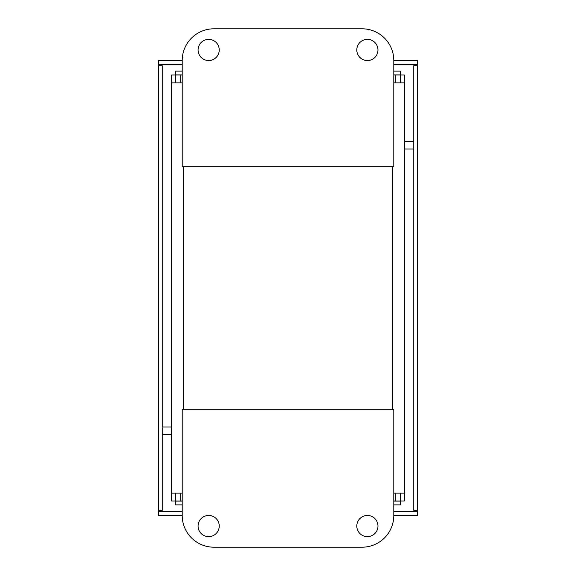 <?xml version="1.0" encoding="UTF-8"?>
<svg xmlns="http://www.w3.org/2000/svg" width="576" height="576" viewBox="0 0 576 576"><rect width="100%" height="100%" fill="white"/><g stroke="black" fill="none" stroke-linecap="round" stroke-linejoin="round"><path stroke-width="0.86" d="M417.6 510.3L417.6 65.7L413.791 65.7L413.791 510.3L417.6 510.3M415.483 511.337L417.6 511.654L417.6 515.462L393.797 515.462A31.738 31.738 0 0 1 362.059 547.2L213.941 547.2A31.738 31.738 0 0 1 182.203 515.462L182.203 409.666L393.797 409.666L393.797 515.462M161.575 510.948L158.4 511.654L182.203 511.654M158.4 511.654L158.4 515.462L182.203 515.462M158.4 65.7L158.4 510.3L162.209 510.3L162.209 65.7L158.4 65.7M160.517 64.663L158.4 64.346L158.4 60.538L182.203 60.538A31.738 31.738 0 0 1 213.941 28.8L362.059 28.8A31.738 31.738 0 0 1 393.797 60.538L393.797 166.334L182.203 166.334L182.203 60.538M414.425 65.052L417.6 64.346L393.797 64.346M417.6 64.346L417.6 60.538L393.797 60.538M393.797 511.654L417.6 511.654M182.203 64.346L158.4 64.346M400.565 82.865L400.565 74.988L404.374 74.988L404.374 493.135L393.797 493.135M404.374 493.135L404.374 501.012L400.565 501.012L400.565 493.135M395.28 82.865L395.28 74.988L393.797 74.988M395.28 74.988L400.565 74.988M400.565 501.012L395.28 501.012L395.28 493.135M393.797 501.012L395.28 501.012M393.797 82.865L404.374 82.865M182.203 504.878L175.493 504.878L175.493 501.07L182.203 501.07M393.797 501.07L400.507 501.07L400.507 504.878L393.797 504.878M393.797 71.122L400.507 71.122L400.507 74.93L393.797 74.93M182.203 74.93L175.493 74.93L175.493 71.122L182.203 71.122M175.435 493.135L175.435 501.012L171.626 501.012L171.626 493.135L182.203 493.135M182.203 82.865L171.626 82.865L171.626 74.988L175.435 74.988L175.435 82.865M171.626 82.865L171.626 493.135M182.203 501.012L175.435 501.012M175.435 74.988L182.203 74.988M377.971 49.961A10.577 10.577 0 0 1 367.387 60.538A10.577 10.577 0 0 1 356.81 49.961A10.577 10.577 0 0 1 367.387 39.377A10.577 10.577 0 0 1 377.971 49.961M219.233 49.961A10.577 10.577 0 0 1 208.656 60.538A10.577 10.577 0 0 1 198.072 49.961A10.577 10.577 0 0 1 208.656 39.377A10.577 10.577 0 0 1 219.233 49.961M377.971 526.039A10.577 10.577 0 0 0 367.387 515.462A10.577 10.577 0 0 0 356.81 526.039A10.577 10.577 0 0 0 367.387 536.623A10.577 10.577 0 0 0 377.971 526.039M219.233 526.039A10.577 10.577 0 0 0 208.656 515.462A10.577 10.577 0 0 0 198.072 526.039A10.577 10.577 0 0 0 208.656 536.623A10.577 10.577 0 0 0 219.233 526.039M162.209 427.018L171.626 427.018M161.575 511.654L161.575 510.3M415.483 510.3L415.483 511.654M404.374 141.365L413.791 141.365M413.791 148.982L404.374 148.982M414.425 64.346L414.425 65.7M160.517 65.7L160.517 64.346M171.626 434.635L162.209 434.635M392.63 166.334L392.63 409.666M183.37 409.666L183.37 166.334M180.72 74.988L180.72 82.865M180.72 493.135L180.72 501.012"/></g></svg>

